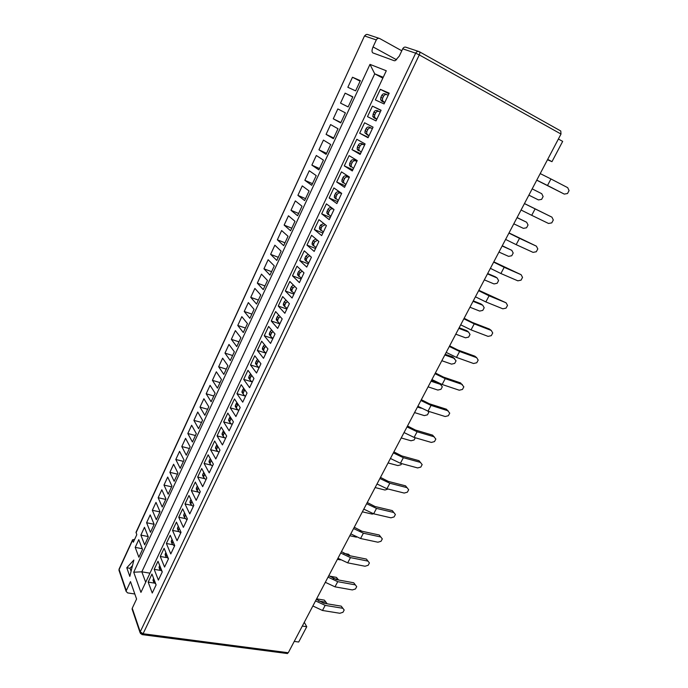 <?xml version="1.0" encoding="UTF-8"?>
<svg xmlns="http://www.w3.org/2000/svg" width="688" height="688" viewBox="0 0 688 688"><rect width="100%" height="100%" fill="white"/><g stroke="black" fill="none" stroke-linecap="round" stroke-linejoin="round"><path stroke-width="1.03" d="M134.633 539.383L132.578 539.77L133.343 542.187L136.783 534.705L136.061 532.194M132.603 540.226L119.127 569.509L126.282 590.639L130.496 581.592L136.577 599.024L132.242 608.252L140.232 631.842L415.672 53.182L402.712 48.814L399.238 56.175L395.144 60.699L394.19 60.707L372.913 52.924C371.683 52.107 371.735 50.112 373.059 46.922L376.302 39.921C377.17 38.416 378.288 37.952 379.681 38.519L401.783 50.783M386.295 70.769L140.937 592.377L133.713 572.21L369.981 64.38L386.295 70.769M126.781 567.755L129.817 576.398L133.859 560.041L126.781 567.755L130.023 568.297L131.081 571.281M144.463 527.318L140.868 535.101L144.652 544.81L148.307 536.941L144.463 527.318M154.198 569.346L158.386 580.096L162.265 571.9L158.008 561.245L154.198 569.346L160.037 570.335M150.208 514.899L146.587 522.734L150.466 532.306L154.146 524.376L150.208 514.899M160.261 556.472L164.561 567.067L168.474 558.811L164.105 548.31L160.261 556.472L166.178 557.521M155.987 502.386L152.34 510.281L156.322 519.698L160.037 511.709L155.987 502.386M166.376 543.494L170.779 553.935L174.726 545.61L170.246 535.273L166.376 543.494L172.361 544.612M161.818 489.77L158.145 497.725L162.222 506.996L165.963 498.946L161.818 489.77M172.533 530.422L177.057 540.699L181.039 532.306L176.438 522.132L172.533 530.422L178.605 531.6M167.691 477.059L163.985 485.083L168.173 494.199L171.94 486.081L167.691 477.059M178.742 517.238L183.386 527.352L187.394 518.89L182.681 508.879L178.742 517.238L184.909 518.494M173.608 464.254L169.876 472.338L174.167 481.299L177.968 473.12L173.608 464.254M185.003 503.951L189.759 513.893L193.81 505.362L188.976 495.523L185.003 503.951L191.273 505.276M179.577 451.354L175.81 459.498L180.204 468.296L184.04 460.057L179.577 451.354M191.316 490.553L196.192 500.331L200.268 491.722L195.315 482.064L191.316 490.553L197.697 491.963M185.579 438.351L181.795 446.555L186.293 455.198L190.155 446.89L185.579 438.351M197.68 477.051L202.676 486.648L206.787 477.979L201.713 468.494L197.68 477.051L204.19 478.547M191.642 425.253L187.815 433.517L192.434 441.997L196.321 433.621L191.642 425.253M204.095 463.437L209.212 472.862L213.357 464.116L208.154 454.811L204.095 463.437L210.76 465.028M197.74 412.043L193.896 420.377L198.617 428.684L202.539 420.248L197.74 412.043M210.554 449.72L215.8 458.956L219.988 450.133L214.656 441.017L210.554 449.72L217.425 451.423M203.897 398.739L200.01 407.133L204.843 415.277L208.799 406.771L203.897 398.739M217.073 435.882L222.448 444.93L226.662 436.037L221.209 427.102L217.073 435.882L224.279 437.731M210.089 385.323L206.185 393.785L211.13 401.758L215.112 393.183L210.089 385.323M223.652 421.925L229.147 430.791L233.404 421.83L227.814 413.084L223.652 421.925L232.26 424.229M216.342 371.804L212.403 380.335L217.46 388.127L221.476 379.492L216.342 371.804M230.274 407.864L235.907 416.541L240.198 407.494L234.479 398.945L230.274 407.864L238.891 410.246M222.637 358.181L218.664 366.773L223.841 374.392L227.891 365.689L222.637 358.181M236.956 393.682L242.726 402.162L247.044 393.037L241.196 384.687L236.956 393.682L245.573 396.15M228.984 344.447L224.976 353.116L230.282 360.546L234.359 351.774L228.984 344.447M243.698 379.38L249.598 387.662L253.958 378.46L247.972 370.307L243.698 379.38L252.307 381.935M235.382 330.61L231.349 339.339L236.767 346.589L240.877 337.739L235.382 330.61M250.492 364.958L256.529 373.034L260.924 363.763L254.801 355.816L250.492 364.958L259.101 367.598M241.832 316.652L237.764 325.458L243.303 332.519L247.448 323.601L241.832 316.652M257.338 350.416L263.521 358.293L267.95 348.936L261.689 341.196L257.338 350.416L265.955 353.15M248.334 302.591L244.231 311.466L249.899 318.338L254.078 309.342L248.334 302.591M264.252 335.753L270.565 343.415L275.037 333.981L268.63 326.447L264.252 335.753L272.861 338.573M254.878 288.418L250.75 297.362L256.538 304.036L260.752 294.971L254.878 288.418M271.218 320.961L277.677 328.417L282.192 318.897L275.639 311.587L271.218 320.961L279.827 323.876M261.483 274.125L257.321 283.138L263.237 289.622L267.486 280.48L261.483 274.125M278.244 306.048L284.849 313.281L289.399 303.683L282.699 296.588L278.244 306.048L286.853 309.058M268.148 259.72L263.943 268.802L269.997 275.088L274.28 265.869L268.148 259.72M285.331 291.007L292.082 298.016L296.674 288.332L289.829 281.461L285.331 291.007L293.939 294.111M274.856 245.195L270.625 254.354L276.808 260.425L281.125 251.137L274.856 245.195M292.477 275.836L299.383 282.622L304.01 272.852L297.01 266.213L292.477 275.836L301.086 279.036M281.624 230.549L277.359 239.785L283.671 245.65L288.031 236.276L281.624 230.549M299.693 260.537L306.745 267.09L311.415 257.235L304.259 250.828L299.693 260.537L308.293 263.831M288.453 215.783L284.144 225.096L290.594 230.755L294.989 221.304L288.453 215.783M306.96 245.1L314.175 251.421L318.888 241.479L311.578 235.305L306.96 245.1L315.56 248.497M295.333 200.896L290.99 210.287L297.577 215.731L302.006 206.202L295.333 200.896M314.296 229.525L321.666 235.614L326.422 225.587L318.948 219.653L314.296 229.525L322.887 233.026M302.264 185.889L297.895 195.358L304.621 200.578L309.084 190.963L302.264 185.889M321.692 213.822L329.225 219.661L334.024 209.548L326.387 203.863L321.692 213.822L330.283 217.425M309.265 170.753L304.853 180.299L311.716 185.296L316.222 175.603L309.265 170.753M329.156 197.981L336.853 203.579L341.687 193.362L333.895 187.927L329.156 197.981L337.748 201.687M316.317 155.497L311.87 165.12L318.879 169.893L323.42 160.115L316.317 155.497M336.69 182.002L344.55 187.342L349.427 177.04L341.463 171.862L336.69 182.002L345.273 185.812M323.429 140.103L318.94 149.812L326.103 154.353L330.679 144.497L323.429 140.103M344.284 165.877L352.308 170.959L357.235 160.562L349.108 155.643L344.284 165.877L352.858 169.798M330.601 124.588L326.078 134.375L333.379 138.675L338.006 128.742L330.601 124.588M351.946 149.606L360.142 154.43L365.113 143.938L356.814 139.286L351.946 149.606L360.521 153.639M337.834 108.936L333.267 118.809L340.732 122.877L345.385 112.849L337.834 108.936M359.686 133.197L368.054 137.755L373.068 127.168L364.588 122.782L359.686 133.197L368.243 137.342M345.127 93.155L340.526 103.114L348.137 106.932L352.832 96.819L345.127 93.155L352.746 97.008M367.487 116.633L376.026 120.925L381.092 110.243L372.432 106.124L367.487 116.633L376.044 120.89M352.488 77.237L347.844 87.281L355.61 90.85L360.349 80.651L352.488 77.237L360.099 81.184M380.352 89.328L375.356 99.923L384.076 103.94L389.193 93.155L380.352 89.328L388.901 93.774M138.761 539.65L135.201 547.373L138.881 557.228L142.511 549.42L138.761 539.65M148.178 582.108L152.254 593.022L156.107 584.895L151.962 574.076L148.178 582.108L153.957 583.046M558.389 139.019L562.672 141.384L551.974 161.671L547.493 159.745M304.277 622.305L306.762 626.716L298.687 642.024L294.24 641.405M126.282 590.639L126.102 591.336L127.581 592.893L134.822 594.002M419.491 51.781L560.772 130.995L561.004 134.048L288.281 652.74L286.887 653.48M547.682 159.384L551.974 161.671M302.307 626.054L306.762 626.716M402.712 48.814C403.624 47.24 404.802 46.741 406.238 47.334L418.502 51.402M132.388 609.929L132.242 608.252M149.967 573.181L141.823 571.823L145.693 582.272M382.838 78.122L374.728 73.831L141.823 571.823L133.713 572.21M383.233 77.288L374.728 73.831L369.981 64.38M135.201 547.373L142.244 548.714M372.432 106.124L380.989 110.458M340.526 103.114L348.145 106.907M333.267 118.809L340.895 122.516M326.078 134.375L333.706 137.987M318.94 149.812L326.568 153.338M311.87 165.12L319.499 168.56M304.853 180.299L312.481 183.653M297.895 195.358L305.524 198.626M290.99 210.287L298.626 213.469M284.144 225.096L291.781 228.201M277.359 239.785L284.995 242.804M270.625 254.354L278.262 257.295M263.943 268.802L271.579 271.665M257.321 283.138L264.957 285.924M250.75 297.362L258.387 300.063M244.231 311.466L251.868 314.098M237.764 325.458L245.401 328.013M231.349 339.339L238.977 341.824M224.976 353.116L232.613 355.524M218.664 366.773L226.292 369.121M212.403 380.335L220.031 382.605M206.185 393.785L213.813 395.987M200.01 407.133L207.638 409.265M193.896 420.377L201.515 422.441M187.815 433.517L195.444 435.521M181.795 446.555L189.406 448.49M175.81 459.498L183.429 461.373M169.876 472.338L177.487 474.144M163.985 485.083L171.596 486.829M158.145 497.725L165.748 499.411M152.34 510.281L159.943 511.906M146.587 522.734L154.112 524.29M140.868 535.101L148.144 536.545M132.474 565.631L130.023 568.297M153.39 581.248L153.183 579.425L153.837 582.401L155.798 584.069M154.026 581.627L154.482 580.655M153.183 579.425L153.639 578.453M324.383 600.142L327.204 603.815L324.383 600.142L316.618 598.835M318.561 600.994L325.613 602.172M159.453 568.537L159.212 566.654L159.883 569.621L162.041 571.341M160.08 568.83L160.596 567.72M159.212 566.654L159.728 565.553M342.538 608.244L325.166 605.38L322.474 610.471L339.846 613.275L342.968 612.294L344.189 610.007L341.222 606.145L323.885 603.264L316.36 599.334M341.222 606.145L344.189 610.007M322.474 610.471L312.868 605.973M325.166 605.38L315.543 600.882M165.559 555.723L165.292 553.788L165.98 556.747L168.354 558.518M166.178 555.93L166.763 554.691M165.292 553.788L165.868 552.55M338.229 579.941L336.415 577.378L329.294 576.062M336.415 577.378L338.591 580.01M325.183 582.547L325.785 582.659M333.25 578.539L337.688 579.356M171.716 542.815L171.415 540.811L172.129 543.761L173.608 545.395L174.726 545.601M172.327 542.927L172.972 541.559M171.415 540.811L172.06 539.452M355.068 584.826L337.722 581.678L334.987 586.838L352.342 589.926L355.472 588.971L356.711 586.658L353.709 582.779L336.398 579.606L328.804 575.667M353.709 582.779L356.711 586.658M334.987 586.838L325.312 582.297M337.722 581.678L328.038 577.129M177.925 529.803L177.59 527.739L178.321 530.68L179.792 532.323L180.927 532.546M178.527 529.812L179.233 528.315M177.59 527.739L178.295 526.243M349.59 555.706L348.618 554.279L343.759 553.307M348.618 554.279L349.925 555.775M337.404 559.31L340.336 559.886M184.186 516.688L183.816 514.564L184.565 517.496L186.035 519.148L187.162 519.38M184.771 516.602L185.511 515.037L184.59 512.93M183.816 514.564L184.556 512.999M367.788 561.073L350.459 557.615L347.681 562.853L365.018 566.241L368.157 565.304L369.413 562.956L366.386 559.069L349.083 555.603L341.437 551.638M366.386 559.069L369.413 562.956M347.681 562.853L337.954 558.269M350.459 557.615L340.715 553.014M190.499 503.47L190.086 501.277L191.066 503.289L190.86 504.201L192.33 505.869L193.457 506.101M191.066 503.289L191.814 501.707L190.929 499.514M190.086 501.277L190.834 499.703M361.114 531.024L360.056 530.654M349.796 535.737L356.436 537.156M196.871 490.14L196.415 487.887L197.422 489.856L197.207 490.802L198.669 492.479L199.795 492.728M197.422 489.856L198.17 488.265L197.336 485.995M196.415 487.887L197.164 486.296M380.696 536.958L363.393 533.2L360.572 538.515L377.893 542.213L381.032 541.293L382.313 538.91L379.243 535.015L361.965 531.239L354.26 527.257M379.243 535.015L382.313 538.91M360.572 538.515L350.777 533.879M363.393 533.2L353.58 528.547M203.631 476.904L202.573 475.356L202.788 474.385L203.82 476.32L203.605 477.291L205.058 478.977L206.185 479.235M203.82 476.32L204.577 474.72L203.786 472.372M202.788 474.385L203.545 472.785M362.37 511.829L372.217 514.108L373.446 513.764M210.072 463.342L208.997 461.777L209.212 460.779L210.27 462.68L210.055 463.678L211.508 465.372L212.635 465.638M210.27 462.68L211.035 461.063L209.978 459.163L210.304 458.647M211.362 460.539L211.035 461.063M209.212 460.779L209.978 459.163M393.803 512.491L376.517 508.406L373.653 513.807L390.947 517.823L394.104 516.92L395.394 514.504L392.298 510.608L375.046 506.514L367.272 502.507M373.653 513.807L363.789 509.12M376.517 508.406L366.635 503.711M216.565 449.66L215.473 448.086L215.697 447.054L216.78 448.92L216.557 449.952L218.001 451.655L219.128 451.93M216.78 448.92L217.546 447.286L216.462 445.428L216.875 444.809M217.958 446.667L217.546 447.286M215.697 447.054L216.462 445.428M375.132 487.56L384.962 490.019L388.127 489.03M223.118 435.874L222.009 434.283L222.233 433.225L223.333 435.048L223.11 436.115L224.555 437.826L225.681 438.11M223.333 435.048L224.116 433.406L223.007 431.582L223.505 430.86M224.615 432.683L224.116 433.406M222.233 433.225L223.007 431.582M407.098 487.654L389.838 483.251L386.94 488.729L404.2 493.064L407.365 492.187L408.681 489.736L405.542 485.831L388.316 481.411L380.481 477.386M386.94 488.729L377.007 483.991M389.838 483.251L379.896 478.504M229.723 421.976L228.588 420.368L228.82 419.276L229.947 421.065L229.723 422.165L231.159 423.877L232.286 424.178M229.947 421.065L230.729 419.405L229.594 417.625L230.188 416.799M231.331 418.579L230.729 419.405M228.82 419.276L229.594 417.625M388.075 462.938L397.896 465.578L400.992 464.753L401.611 463.592M243.105 393.837L241.927 392.203L242.15 391.033L243.337 392.745L243.105 393.914L244.532 395.643L245.659 395.961M243.337 392.745L244.137 391.059L242.95 389.356L243.758 388.342M244.945 390.044L244.137 391.059M242.15 391.033L242.95 389.356M401.216 437.955L411.011 440.776L414.124 439.976L415.303 437.757M236.38 407.967L235.227 406.341L235.459 405.215L236.62 406.969L236.388 408.096L237.816 409.816L238.942 410.134M236.62 406.969L237.412 405.292L236.242 403.546L236.939 402.626M238.108 404.372L237.412 405.292M235.459 405.215L236.242 403.546M420.592 462.439L403.366 457.701L400.416 463.265L417.659 467.935L420.824 467.083L422.157 464.589L418.983 460.685L401.792 455.929L393.889 451.878M400.416 463.265L390.423 458.475M403.366 457.701L393.355 452.902M248.669 377.944L249.882 379.621L248.669 377.944L248.91 376.74L250.122 378.409L249.882 379.621L251.301 381.341L252.427 381.677M250.122 378.409L250.922 376.706L249.71 375.046L250.63 373.937M251.851 375.596L250.922 376.706M248.91 376.74L249.71 375.046M434.3 436.846L417.1 431.763L414.107 437.413L431.316 442.427L434.489 441.593L435.848 439.064L432.64 435.151L415.475 430.052L407.502 425.984M414.107 437.413L404.045 432.571M417.1 431.763L407.021 426.904M256.719 365.233L255.48 363.574L255.712 362.327L256.959 363.952L256.719 365.199L258.129 366.928L259.256 367.28M256.959 363.952L257.768 362.241L256.521 360.615L257.57 359.411M258.826 361.037L257.768 362.241M255.712 362.327L256.521 360.615M414.546 412.585L424.333 415.612L427.446 414.83L428.77 412.336L427.945 411.132M417.461 407.047L421.202 408.216M263.624 350.76L262.343 349.074L262.584 347.784L263.848 349.375L263.607 350.665L265.018 352.394L266.144 352.755M263.848 349.375L264.665 347.646L263.392 346.064L264.588 344.774M265.86 346.348L264.665 347.646M262.584 347.784L263.392 346.064M448.215 410.856L431.049 405.413L428.013 411.157L445.179 416.524L448.361 415.715L449.737 413.153L446.495 409.231L429.364 403.779L421.331 399.685M428.013 411.157L417.874 406.264M431.049 405.413L420.901 400.511M270.582 336.157L269.266 334.463L269.507 333.13L270.805 334.669L270.565 336.011L271.958 337.739L273.084 338.109M270.805 334.669L271.622 332.932L270.324 331.392L271.665 330.016M272.973 331.547L271.622 332.932M269.507 333.13L270.324 331.392M436.33 382.021L431.479 380.395M428.082 386.845L437.852 390.062L440.974 389.313L442.315 386.776L439.916 383.663M431.041 381.221L440.802 384.48M277.608 321.434L276.241 319.722L276.481 318.346L277.814 319.843L277.574 321.227L278.958 322.956L280.085 323.334M277.814 319.843L278.649 318.088L277.316 316.592L278.821 315.13M280.154 316.626L278.649 318.088M276.481 318.346L277.316 316.592M462.345 384.472L445.222 378.658L442.135 384.489L459.266 390.216L462.456 389.442L463.85 386.837L460.564 382.906L443.476 377.093L435.375 372.973M442.135 384.489L431.926 379.544M445.222 378.658L434.997 373.696M284.66 306.581L283.284 304.861L283.525 303.434L284.884 304.896L284.643 306.323L287.145 308.439M284.884 304.896L285.726 303.116L284.359 301.662L286.045 300.131M287.412 301.576L285.726 303.116M283.525 303.434L284.359 301.662M441.825 360.71L451.569 364.133L454.699 363.402L456.067 360.83L452.859 357.012L445.205 354.286M444.826 354.999L454.57 358.465M298.902 276.464L297.551 274.77L297.792 273.231L299.211 274.598L298.962 276.137L301.447 278.262M299.211 274.598L300.063 272.792L298.644 271.433L300.768 269.773M302.195 271.132L300.063 272.792M297.792 273.231L298.644 271.433M455.783 334.17L465.501 337.808L468.64 337.103L470.024 334.488L468.545 332.055L466.782 330.67L459.145 327.772M458.827 328.374L468.545 332.055M291.755 291.592L290.388 289.88L290.628 288.401L292.013 289.811L291.772 291.291L294.266 293.415M292.013 289.811L292.864 288.023L291.471 286.612L293.363 285.013M294.756 286.414L292.864 288.023M290.628 288.401L291.471 286.612M476.689 357.674L459.61 351.482L456.479 357.399L473.559 363.505L476.758 362.757L478.177 360.108L476.689 357.674L474.858 356.178L457.812 349.986L449.642 345.849M456.479 357.399L446.194 352.402M459.61 351.482L449.316 346.468M306.117 261.216L304.775 259.531L305.016 257.94L306.461 259.256L306.22 260.855L308.697 262.979M306.461 259.256L307.321 257.432L305.876 256.125L308.284 254.422M309.738 255.73L307.321 257.432M305.016 257.94L305.876 256.125M491.266 330.446L474.23 323.867L471.048 329.887L488.084 336.38L491.292 335.658L492.737 332.966L491.266 330.446L489.374 329.027L472.372 322.457L464.133 318.286M471.048 329.887L460.693 324.831M474.23 323.867L463.858 318.802M313.393 245.84L312.06 244.163L312.3 242.511L313.78 243.784L313.539 245.435L315.998 247.568M313.78 243.784L314.648 241.944L313.169 240.68L315.93 238.985M317.417 240.241L314.648 241.944M312.3 242.511L313.169 240.68M469.947 307.226L479.648 311.071L482.787 310.4L484.197 307.751L482.735 305.231L480.912 303.915L473.301 300.854M473.043 301.335L482.735 305.231M320.737 230.325L319.413 228.657L319.653 226.945L321.167 228.167L320.926 229.887L323.369 232.011M321.167 228.167L322.044 226.318L320.522 225.096L323.816 223.523M325.347 224.727L322.044 226.318M319.653 226.945L320.522 225.096M506.067 302.797L489.082 295.814L485.848 301.929L502.842 308.817L506.05 308.129L507.52 305.395L506.067 302.797L478.848 290.293M485.848 301.929L475.425 296.812M489.082 295.814L478.642 290.689M328.133 214.673L326.834 213.031L327.067 211.25L328.615 212.42L328.374 214.209L330.808 216.333M332.261 208.24L333.826 209.401M328.615 212.42L329.492 210.554L327.944 209.384C328.795 207.939 329.93 207.423 331.358 207.853M332.923 209.014C331.487 208.584 330.343 209.1 329.492 210.554M327.067 211.25L327.944 209.384M484.335 279.861L494.01 283.929L497.157 283.284L498.585 280.592L497.149 277.995L495.265 276.757L487.672 273.514M487.482 273.876L497.149 277.995M343.14 182.956L341.859 181.365L342.091 179.439L343.699 180.514L343.475 182.44L345.875 184.547M349.298 177.315L346.417 176.016L349.169 177.59M343.699 180.514L344.602 178.605L342.985 177.538C343.845 176.068 344.989 175.56 346.417 176.016M348.042 177.083C346.614 176.618 345.462 177.134 344.602 178.605M342.091 179.439L342.985 177.538M498.955 252.066L508.595 256.366L511.752 255.747L513.196 253.012L511.786 250.337L502.266 245.754M502.145 245.986L511.786 250.337M335.606 198.884L334.316 197.267L334.549 195.409L336.122 196.536L335.89 198.393L338.307 200.509M341.239 193.053L338.857 192.004L341.575 193.612M336.122 196.536L337.017 194.652L335.434 193.534C336.286 192.072 337.43 191.565 338.857 192.004M340.448 193.122C339.021 192.674 337.868 193.182 337.017 194.652M334.549 195.409L335.434 193.534M521.108 274.701L504.175 267.314L500.89 273.523L517.832 280.824L521.048 280.162L522.536 277.384L521.108 274.701L493.812 261.844M500.89 273.523L490.389 268.346M504.175 267.314L493.666 262.119M350.734 166.892L349.478 165.326L349.702 163.323L351.344 164.346L351.121 166.35L353.503 168.44M356.926 161.224L354.045 159.891L356.831 161.422M351.344 164.346L352.256 162.42L350.605 161.405C351.473 159.926 352.617 159.418 354.045 159.891M355.705 160.897C354.277 160.424 353.125 160.932 352.256 162.42M349.702 163.323L350.605 161.405M536.391 246.158L519.517 238.34L516.172 244.653L533.062 252.376L536.287 251.748L537.801 248.927L536.391 246.158L509.008 232.931M516.172 244.653L505.603 239.415M519.517 238.34L508.922 233.094M358.405 150.689L357.167 149.15L357.382 147.06L359.059 148.032L358.844 150.122L361.209 152.194M364.614 144.996L361.742 143.62L364.563 145.116M359.059 148.032L359.979 146.097L358.293 145.134C359.17 143.637 360.314 143.13 361.742 143.62M363.436 144.575C362.008 144.084 360.856 144.592 359.979 146.097M357.382 147.06L358.293 145.134M513.798 223.832L523.405 228.364L526.569 227.78L528.04 225.002L526.647 222.25L517.092 217.554M517.041 217.657L526.647 222.25M372.948 114.105L374.693 114.965L374.496 117.235L376.818 119.265L373.945 117.837L372.75 116.367L373.876 112.144C374.762 110.622 375.915 110.123 377.342 110.648L380.232 112.058M374.693 114.965L375.631 112.995L373.876 112.144M379.114 111.49C377.678 110.966 376.517 111.465 375.631 112.995M538.455 199.924L528.874 195.151L538.455 199.924L541.628 199.365L543.124 196.544L541.748 193.706L532.177 188.873M367.693 135.175L364.924 132.827L365.13 130.66L366.842 131.571L366.635 133.747L368.974 135.803M372.38 128.613L369.508 127.203L372.363 128.656M366.842 131.571L367.77 129.619L366.05 128.708C366.928 127.203 368.08 126.695 369.508 127.203M371.236 128.106C369.809 127.598 368.648 128.106 367.77 129.619M365.13 130.66L366.05 128.708M551.922 217.15L535.109 208.894L531.712 215.318L548.534 223.471L551.767 222.869L553.307 220.005L551.922 217.15L524.462 203.553M531.712 215.318L521.057 210.012M535.109 208.894L524.437 203.588M384.687 102.658L381.814 101.188L380.653 99.769L380.834 97.404L382.623 98.203L382.433 100.577L384.721 102.581M382.623 98.203L383.56 96.217C384.454 94.677 385.624 94.179 387.052 94.72L388.17 95.305M380.834 97.404L381.771 95.426C382.666 93.886 383.827 93.387 385.254 93.929L386.794 94.609M547.51 185.485L564.263 194.093L567.505 193.526L569.062 190.61L567.703 187.669L550.959 178.966L547.51 185.485L536.778 180.127M564.263 194.093L536.743 180.196M550.959 178.966L540.209 173.591M366.317 34.52L364.485 35.974L136.043 532.761M376.302 39.921L364.735 36.025C365.577 34.555 366.678 34.099 368.037 34.658L378.942 38.279M561.004 134.048L419.284 54.902L143.078 633.743L288.281 652.74M373.059 46.922L396.632 59.804M141.814 634.568L143.078 633.743L140.232 631.842L140.533 633.7M415.672 53.182L419.284 54.902C420.007 53.182 420.007 52.099 419.276 51.66C417.814 51.058 416.618 51.566 415.672 53.182M119.273 571.135L119.101 569.036L118.955 570.197L126.102 591.336M119.162 568.907L132.578 539.77M375.691 118.706L373.945 117.837M383.603 102.005L381.814 101.188M383.56 96.217L381.771 95.426M364.485 35.974L136.009 532.314M132.062 608.957L140.042 632.564L142.347 634.654L287.489 653.557M152.994 580.19L153.837 582.401M159.014 567.445L159.883 569.621M165.094 554.597L165.98 556.747M171.217 541.654L172.129 543.761M177.384 528.599L178.321 530.68M183.61 515.45L184.565 517.496M189.879 502.188L190.86 504.201M196.2 488.824L197.207 490.802M202.573 475.356L203.605 477.291M208.997 461.777L210.055 463.678M215.473 448.086L216.557 449.952M222.009 434.283L223.11 436.115M228.588 420.368L229.723 422.165M241.927 392.203L243.105 393.914M235.227 406.341L236.388 408.096M255.48 363.574L256.719 365.199M262.343 349.074L263.607 350.665M269.266 334.463L270.565 336.011M276.241 319.722L277.574 321.227M283.284 304.861L284.643 306.323M297.551 274.77L298.962 276.137M290.388 289.88L291.772 291.291M304.775 259.531L306.22 260.855M312.06 244.163L313.539 245.435M319.413 228.657L320.926 229.887M326.834 213.031L328.374 214.209M341.859 181.365L343.475 182.44M334.316 197.267L335.89 198.393M349.478 165.326L351.121 166.35M357.167 149.15L358.844 150.122M372.75 116.367L374.496 117.235M364.924 132.827L366.635 133.747M380.653 99.769L382.433 100.577"/></g></svg>
